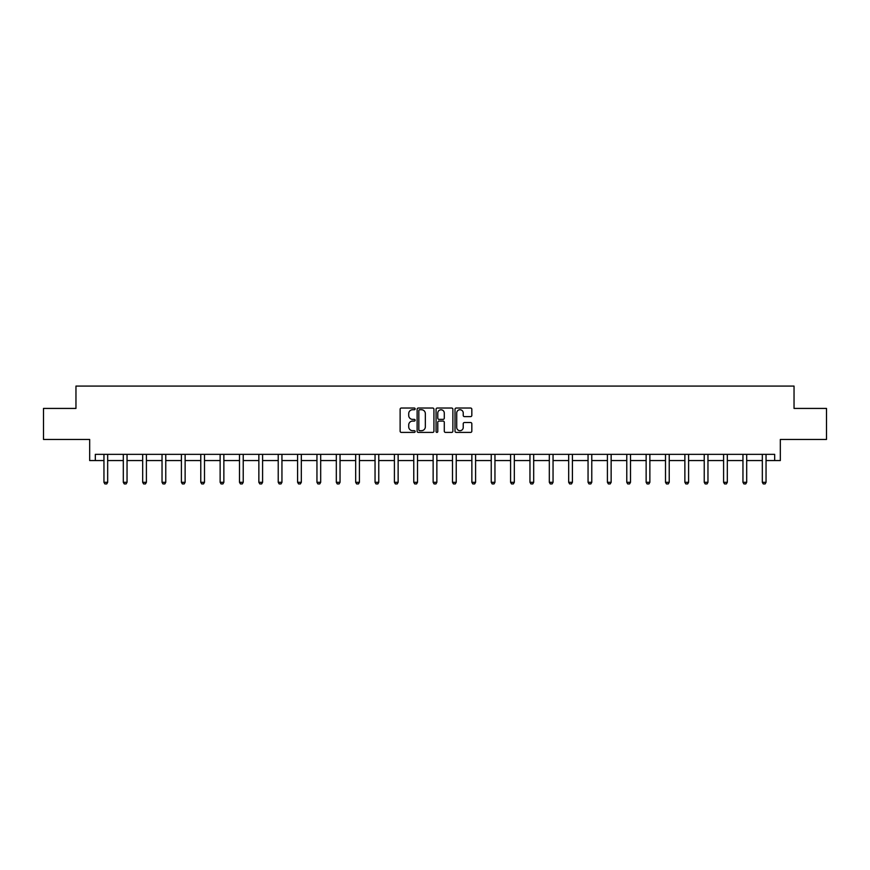 <?xml version="1.0" encoding="UTF-8"?>
<svg xmlns="http://www.w3.org/2000/svg" width="870" height="870" viewBox="0 0 870 870"><rect width="100%" height="100%" fill="white"/><g stroke="black" fill="none" stroke-linecap="round" stroke-linejoin="round"><path stroke-width="1.3" d="M415.142 408.889A0.848 0.848 0 0 0 414.283 408.03L401.342 408.03A1.218 1.218 0 0 0 400.124 409.248L400.124 431.183A1.218 1.218 0 0 0 401.342 432.401L414.283 432.401A0.848 0.848 0 0 0 415.142 431.553A0.848 0.848 0 0 0 414.283 430.693L412.608 430.693A3.904 3.904 0 0 1 408.715 426.8L408.715 424.973A3.904 3.904 0 0 1 412.608 421.069L414.283 421.069A0.848 0.848 0 0 0 415.142 420.221A0.848 0.848 0 0 0 414.283 419.362L412.608 419.362A3.904 3.904 0 0 1 408.715 415.469L408.715 413.642A3.904 3.904 0 0 1 412.608 409.737L414.283 409.737A0.848 0.848 0 0 0 415.142 408.889M95.319 460.556L95.319 454.347L774.681 454.347L774.681 460.556L780.325 460.556L780.325 439.459L826.5 439.459L826.5 408.421L794.038 408.421L794.038 386.084L75.962 386.084L75.962 408.421L43.5 408.421L43.5 439.459L89.675 439.459L89.675 460.556L103.954 460.556M470.605 416.621A1.218 1.218 0 0 0 471.823 415.403L471.823 409.248A1.218 1.218 0 0 0 470.605 408.03L456.228 408.03A1.218 1.218 0 0 0 455.01 409.248L455.01 431.183A1.218 1.218 0 0 0 456.228 432.401L470.605 432.401A1.218 1.218 0 0 0 471.823 431.183L471.823 423.744A1.218 1.218 0 0 0 470.605 422.526L464.449 422.526A1.218 1.218 0 0 0 463.231 423.744L463.231 427.431A3.262 3.262 0 0 1 459.98 430.693A3.262 3.262 0 0 1 456.717 427.431L456.717 413A3.262 3.262 0 0 1 459.98 409.737A3.262 3.262 0 0 1 463.231 413L463.231 415.403A1.218 1.218 0 0 0 464.449 416.621L470.605 416.621M433.934 409.248A1.218 1.218 0 0 0 432.716 408.03L418.339 408.03A1.218 1.218 0 0 0 417.121 409.248L417.121 431.183A1.218 1.218 0 0 0 418.339 432.401L432.716 432.401A1.218 1.218 0 0 0 433.934 431.183L433.934 409.248M437.284 408.03L451.66 408.03A1.218 1.218 0 0 1 452.878 409.248L452.878 431.183A1.218 1.218 0 0 1 451.66 432.401L445.505 432.401A1.218 1.218 0 0 1 444.287 431.183L444.287 422.287A1.218 1.218 0 0 0 443.069 421.069L438.991 421.069A1.218 1.218 0 0 0 437.773 422.287L437.773 431.553A0.848 0.848 0 0 1 436.914 432.401A0.848 0.848 0 0 1 436.066 431.553L436.066 409.248A1.218 1.218 0 0 1 437.284 408.03M107.673 460.556L123.312 460.556M127.042 460.556L142.68 460.556M146.399 460.556L162.037 460.556M165.768 460.556L181.406 460.556M185.125 460.556L200.774 460.556M204.493 460.556L220.132 460.556M223.862 460.556L239.5 460.556M243.219 460.556L258.858 460.556M262.588 460.556L278.226 460.556M281.945 460.556L297.594 460.556M301.314 460.556L316.952 460.556M320.682 460.556L336.32 460.556M340.039 460.556L355.678 460.556M359.408 460.556L375.046 460.556M378.765 460.556L394.414 460.556M398.134 460.556L413.772 460.556M417.502 460.556L433.14 460.556M436.86 460.556L452.498 460.556M456.228 460.556L471.866 460.556M475.585 460.556L491.235 460.556M494.954 460.556L510.592 460.556M514.322 460.556L529.96 460.556M533.68 460.556L549.318 460.556M553.048 460.556L568.686 460.556M572.406 460.556L588.055 460.556M591.774 460.556L607.412 460.556M611.142 460.556L626.781 460.556M630.5 460.556L646.138 460.556M649.868 460.556L665.506 460.556M669.226 460.556L684.875 460.556M688.594 460.556L704.232 460.556M707.962 460.556L723.601 460.556M727.32 460.556L742.958 460.556M746.688 460.556L762.327 460.556M766.046 460.556L774.681 460.556M419.677 409.737A0.848 0.848 0 0 0 418.829 410.586L418.829 429.845A0.848 0.848 0 0 0 419.677 430.693L421.45 430.693A3.904 3.904 0 0 0 425.343 426.8L425.343 413.642A3.904 3.904 0 0 0 421.45 409.737L419.677 409.737M444.287 413.054A3.262 3.262 0 0 0 441.036 409.803A3.262 3.262 0 0 0 437.773 413.054L437.773 418.144A1.218 1.218 0 0 0 438.991 419.362L443.069 419.362A1.218 1.218 0 0 0 444.287 418.144L444.287 413.054M107.815 454.347L107.728 454.618A1.24 1.24 0 0 0 107.673 454.999L107.673 482.306L106.738 483.916L104.878 483.916L103.954 482.306L103.954 454.999A1.24 1.24 0 0 0 103.889 454.618L103.802 454.347M103.954 482.306L107.673 482.306M127.183 454.347L127.096 454.618A1.24 1.24 0 0 0 127.042 454.999L127.042 482.306L126.106 483.916L124.247 483.916L123.312 482.306L123.312 454.999A1.24 1.24 0 0 0 123.257 454.618L123.17 454.347M123.312 482.306L127.042 482.306M146.551 454.347L146.464 454.618A1.24 1.24 0 0 0 146.399 454.999L146.399 482.306L145.475 483.916L143.604 483.916L142.68 482.306L142.68 454.999A1.24 1.24 0 0 0 142.615 454.618L142.539 454.347M142.68 482.306L146.399 482.306M165.909 454.347L165.822 454.618A1.24 1.24 0 0 0 165.768 454.999L165.768 482.306L164.832 483.916L162.973 483.916L162.037 482.306L162.037 454.999A1.24 1.24 0 0 0 161.983 454.618L161.896 454.347M162.037 482.306L165.768 482.306M185.277 454.347L185.19 454.618A1.24 1.24 0 0 0 185.125 454.999L185.125 482.306L184.201 483.916L182.341 483.916L181.406 482.306L181.406 454.999A1.24 1.24 0 0 0 181.351 454.618L181.264 454.347M181.406 482.306L185.125 482.306M204.635 454.347L204.548 454.618A1.24 1.24 0 0 0 204.493 454.999L204.493 482.306L203.558 483.916L201.699 483.916L200.774 482.306L200.774 454.999A1.24 1.24 0 0 0 200.709 454.618L200.622 454.347M200.774 482.306L204.493 482.306M224.003 454.347L223.916 454.618A1.24 1.24 0 0 0 223.862 454.999L223.862 482.306L222.927 483.916L221.067 483.916L220.132 482.306L220.132 454.999A1.24 1.24 0 0 0 220.077 454.618L219.99 454.347M220.132 482.306L223.862 482.306M243.361 454.347L243.285 454.618A1.24 1.24 0 0 0 243.219 454.999L243.219 482.306L242.295 483.916L240.424 483.916L239.5 482.306L239.5 454.999A1.24 1.24 0 0 0 239.435 454.618L239.359 454.347M239.5 482.306L243.219 482.306M262.729 454.347L262.642 454.618A1.24 1.24 0 0 0 262.588 454.999L262.588 482.306L261.652 483.916L259.793 483.916L258.858 482.306L258.858 454.999A1.24 1.24 0 0 0 258.803 454.618L258.716 454.347M258.858 482.306L262.588 482.306M282.097 454.347L282.01 454.618A1.24 1.24 0 0 0 281.945 454.999L281.945 482.306L281.021 483.916L279.161 483.916L278.226 482.306L278.226 454.999A1.24 1.24 0 0 0 278.172 454.618L278.085 454.347M278.226 482.306L281.945 482.306M301.455 454.347L301.368 454.618A1.24 1.24 0 0 0 301.314 454.999L301.314 482.306L300.378 483.916L298.519 483.916L297.594 482.306L297.594 454.999A1.24 1.24 0 0 0 297.529 454.618L297.442 454.347M297.594 482.306L301.314 482.306M320.823 454.347L320.736 454.618A1.24 1.24 0 0 0 320.682 454.999L320.682 482.306L319.747 483.916L317.887 483.916L316.952 482.306L316.952 454.999A1.24 1.24 0 0 0 316.897 454.618L316.81 454.347M316.952 482.306L320.682 482.306M340.181 454.347L340.105 454.618A1.24 1.24 0 0 0 340.039 454.999L340.039 482.306L339.115 483.916L337.245 483.916L336.32 482.306L336.32 454.999A1.24 1.24 0 0 0 336.255 454.618L336.179 454.347M336.32 482.306L340.039 482.306M359.549 454.347L359.462 454.618A1.24 1.24 0 0 0 359.408 454.999L359.408 482.306L358.473 483.916L356.613 483.916L355.678 482.306L355.678 454.999A1.24 1.24 0 0 0 355.623 454.618L355.536 454.347M355.678 482.306L359.408 482.306M378.918 454.347L378.831 454.618A1.24 1.24 0 0 0 378.765 454.999L378.765 482.306L377.841 483.916L375.981 483.916L375.046 482.306L375.046 454.999A1.24 1.24 0 0 0 374.992 454.618L374.905 454.347M375.046 482.306L378.765 482.306M398.275 454.347L398.188 454.618A1.24 1.24 0 0 0 398.134 454.999L398.134 482.306L397.198 483.916L395.339 483.916L394.414 482.306L394.414 454.999A1.24 1.24 0 0 0 394.349 454.618L394.262 454.347M394.414 482.306L398.134 482.306M417.643 454.347L417.556 454.618A1.24 1.24 0 0 0 417.502 454.999L417.502 482.306L416.567 483.916L414.707 483.916L413.772 482.306L413.772 454.999A1.24 1.24 0 0 0 413.718 454.618L413.631 454.347M413.772 482.306L417.502 482.306M437.001 454.347L436.925 454.618A1.24 1.24 0 0 0 436.86 454.999L436.86 482.306L435.935 483.916L434.065 483.916L433.14 482.306L433.14 454.999A1.24 1.24 0 0 0 433.075 454.618L432.999 454.347M433.14 482.306L436.86 482.306M456.369 454.347L456.282 454.618A1.24 1.24 0 0 0 456.228 454.999L456.228 482.306L455.293 483.916L453.433 483.916L452.498 482.306L452.498 454.999A1.24 1.24 0 0 0 452.443 454.618L452.356 454.347M452.498 482.306L456.228 482.306M475.738 454.347L475.651 454.618A1.24 1.24 0 0 0 475.585 454.999L475.585 482.306L474.661 483.916L472.801 483.916L471.866 482.306L471.866 454.999A1.24 1.24 0 0 0 471.812 454.618L471.725 454.347M471.866 482.306L475.585 482.306M495.095 454.347L495.008 454.618A1.24 1.24 0 0 0 494.954 454.999L494.954 482.306L494.019 483.916L492.159 483.916L491.235 482.306L491.235 454.999A1.24 1.24 0 0 0 491.169 454.618L491.082 454.347M491.235 482.306L494.954 482.306M514.464 454.347L514.377 454.618A1.24 1.24 0 0 0 514.322 454.999L514.322 482.306L513.387 483.916L511.527 483.916L510.592 482.306L510.592 454.999A1.24 1.24 0 0 0 510.538 454.618L510.451 454.347M510.592 482.306L514.322 482.306M533.821 454.347L533.745 454.618A1.24 1.24 0 0 0 533.68 454.999L533.68 482.306L532.755 483.916L530.885 483.916L529.96 482.306L529.96 454.999A1.24 1.24 0 0 0 529.895 454.618L529.819 454.347M529.96 482.306L533.68 482.306M553.189 454.347L553.102 454.618A1.24 1.24 0 0 0 553.048 454.999L553.048 482.306L552.113 483.916L550.253 483.916L549.318 482.306L549.318 454.999A1.24 1.24 0 0 0 549.264 454.618L549.177 454.347M549.318 482.306L553.048 482.306M572.558 454.347L572.471 454.618A1.24 1.24 0 0 0 572.406 454.999L572.406 482.306L571.481 483.916L569.622 483.916L568.686 482.306L568.686 454.999A1.24 1.24 0 0 0 568.632 454.618L568.545 454.347M568.686 482.306L572.406 482.306M591.915 454.347L591.828 454.618A1.24 1.24 0 0 0 591.774 454.999L591.774 482.306L590.839 483.916L588.979 483.916L588.055 482.306L588.055 454.999A1.24 1.24 0 0 0 587.989 454.618L587.903 454.347M588.055 482.306L591.774 482.306M611.284 454.347L611.197 454.618A1.24 1.24 0 0 0 611.142 454.999L611.142 482.306L610.207 483.916L608.347 483.916L607.412 482.306L607.412 454.999A1.24 1.24 0 0 0 607.358 454.618L607.271 454.347M607.412 482.306L611.142 482.306M630.641 454.347L630.565 454.618A1.24 1.24 0 0 0 630.5 454.999L630.5 482.306L629.575 483.916L627.705 483.916L626.781 482.306L626.781 454.999A1.24 1.24 0 0 0 626.715 454.618L626.639 454.347M626.781 482.306L630.5 482.306M650.01 454.347L649.923 454.618A1.24 1.24 0 0 0 649.868 454.999L649.868 482.306L648.933 483.916L647.073 483.916L646.138 482.306L646.138 454.999A1.24 1.24 0 0 0 646.084 454.618L645.997 454.347M646.138 482.306L649.868 482.306M669.378 454.347L669.291 454.618A1.24 1.24 0 0 0 669.226 454.999L669.226 482.306L668.301 483.916L666.442 483.916L665.506 482.306L665.506 454.999A1.24 1.24 0 0 0 665.452 454.618L665.365 454.347M665.506 482.306L669.226 482.306M688.736 454.347L688.648 454.618A1.24 1.24 0 0 0 688.594 454.999L688.594 482.306L687.659 483.916L685.799 483.916L684.875 482.306L684.875 454.999A1.24 1.24 0 0 0 684.81 454.618L684.723 454.347M684.875 482.306L688.594 482.306M708.104 454.347L708.017 454.618A1.24 1.24 0 0 0 707.962 454.999L707.962 482.306L707.027 483.916L705.168 483.916L704.232 482.306L704.232 454.999A1.24 1.24 0 0 0 704.178 454.618L704.091 454.347M704.232 482.306L707.962 482.306M727.461 454.347L727.385 454.618A1.24 1.24 0 0 0 727.32 454.999L727.32 482.306L726.396 483.916L724.525 483.916L723.601 482.306L723.601 454.999A1.24 1.24 0 0 0 723.535 454.618L723.448 454.347M723.601 482.306L727.32 482.306M746.83 454.347L746.743 454.618A1.24 1.24 0 0 0 746.688 454.999L746.688 482.306L745.753 483.916L743.893 483.916L742.958 482.306L742.958 454.999A1.24 1.24 0 0 0 742.904 454.618L742.817 454.347M742.958 482.306L746.688 482.306M766.198 454.347L766.111 454.618A1.24 1.24 0 0 0 766.046 454.999L766.046 482.306L765.121 483.916L763.262 483.916L762.327 482.306L762.327 454.999A1.24 1.24 0 0 0 762.272 454.618L762.185 454.347M762.327 482.306L766.046 482.306"/></g></svg>
